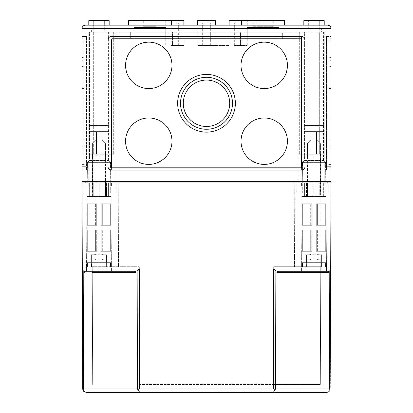 <?xml version="1.0" encoding="UTF-8"?>
<svg xmlns="http://www.w3.org/2000/svg" width="413" height="413" viewBox="0 0 413 413"><rect width="100%" height="100%" fill="white"/><g stroke="black" fill="none" stroke-linecap="round" stroke-linejoin="round"><path stroke-width="0.31" stroke-dasharray="2.06 1.55" d="M267.056 26.308L252.906 26.308L273.277 26.308L267.056 26.308L267.056 27.439L273.277 27.439L252.906 27.439L273.277 27.439L267.056 27.439L267.056 26.308M85.393 25.178A3.397 3.397 0 0 0 81.996 28.574L81.996 181.374L331.004 181.374L331.004 28.574L98.975 28.574L98.975 25.178L327.607 25.178M137.426 388.969L83.498 388.969L83.039 390.399L84.164 391.736L86.111 392.35L139.62 392.35L137.426 388.969L137.137 270.794L135.784 271.243L84.562 271.243A2.261 2.261 0 0 1 83.209 270.794L84.562 271.243L84.562 272.368L84.562 271.243L134.189 271.243L86.523 271.243L111.422 271.243L86.523 271.243L111.422 271.243L86.523 271.243L86.978 196.542L99.745 196.542L86.978 196.542L86.549 266.943L86.58 261.961L82.27 261.961L81.996 182.959L98.975 182.959L85.166 182.959L98.975 182.959L85.166 182.959L85.166 185.902L92.636 185.902L85.166 185.902L85.166 182.959L111.422 182.959L111.422 185.902L92.636 185.902L111.422 185.902L111.422 182.959L111.422 185.902L111.422 182.959L118.892 182.959L89.92 182.959L327.834 182.959L294.108 182.959L301.578 182.959L301.578 185.902L118.892 185.902L320.364 185.902L301.578 185.902L301.578 182.959L294.108 182.959L327.834 182.959L327.834 185.902L320.364 185.902L327.834 185.902L327.834 182.959L118.892 182.959L331.004 182.959L330.73 261.961L326.42 261.961L326.451 266.943L326.42 261.961M327.834 181.374L327.834 182.959M85.166 181.374L85.166 182.959M87.251 182.959L110.699 182.959L87.251 182.959L110.699 182.959L87.251 182.959L87.427 162.355L110.519 162.355L87.427 162.355L110.519 162.355L87.427 162.355L87.251 182.959M301.578 182.959L301.578 185.902L301.578 182.959M321.381 28.574L310.065 28.574L321.381 28.574L321.381 31.966L310.065 31.966L321.381 31.966M212.158 28.574L200.842 28.574L212.158 28.574L200.842 28.574L212.158 28.574L212.158 31.966L200.842 31.966L212.158 31.966L212.158 28.574M102.935 28.574L91.619 28.574L102.935 28.574L102.935 31.966L91.619 31.966L102.935 31.966M212.158 31.966L200.842 31.966L212.158 31.966M242.039 22.911L234.341 22.911L242.039 22.911L242.039 45.549L234.341 45.549L242.039 45.549M210.346 22.911L202.654 22.911L210.346 22.911L202.654 22.911L210.346 22.911L210.346 45.549L202.654 45.549L210.346 45.549L210.346 22.911M178.659 22.911L170.961 22.911L178.659 22.911L178.659 45.549L170.961 45.549L178.659 45.549M210.346 45.549L202.654 45.549L210.346 45.549M197.734 45.549L229.138 45.549L197.734 45.549L197.734 31.966L215.266 31.966L186.129 31.966L226.871 31.966L183.862 31.966L197.734 31.966L197.734 45.549L215.266 45.549L215.266 31.966L229.138 31.966L215.266 31.966L215.266 45.549L229.138 45.549L197.734 45.549L197.734 31.966L197.734 45.549M215.266 45.549L215.266 31.966L215.266 45.549M226.871 31.966L229.138 31.966L226.871 31.966L226.871 45.549L226.871 31.966M186.129 31.966L183.862 31.966L186.129 31.966L186.129 45.549L186.129 31.966M235.926 45.549L247.248 45.549L235.926 45.549L235.926 31.966L240.454 31.966L229.138 31.966L235.926 31.966L235.926 45.549M240.454 45.549L240.454 31.966L247.248 31.966L240.454 31.966L240.454 45.549M172.546 45.549L183.862 45.549L172.546 45.549L172.546 31.966L177.074 31.966L165.752 31.966L172.546 31.966L172.546 45.549M177.074 45.549L177.074 31.966L183.862 31.966L177.074 31.966L177.074 45.549M282.332 31.966L243.851 31.966L282.332 31.966L243.851 31.966L282.332 31.966L282.332 38.76L243.851 38.76L282.332 38.76L243.851 38.76L282.332 38.76L282.332 31.966M169.149 31.966L130.668 31.966L169.149 31.966L130.668 31.966L169.149 31.966L169.149 38.76L130.668 38.76L169.149 38.76L130.668 38.76L169.149 38.76L169.149 31.966M319.683 31.966L299.311 31.966L324.21 31.966L319.683 31.966L319.683 154.209L299.311 154.209L324.21 154.209L324.21 185.902L314.025 185.902L324.21 185.902L324.21 154.209L299.311 154.209L324.21 154.209L324.21 31.966L324.21 154.209L303.839 154.209L324.21 154.209L319.683 154.209L319.683 31.966M297.954 31.966L113.689 31.966L297.954 31.966L297.954 185.902L115.046 185.902L314.025 185.902L297.954 185.902L297.954 31.966M93.317 31.966L113.689 31.966L88.79 31.966L93.317 31.966L93.317 154.209L88.79 154.209L88.79 185.902L92.636 185.902L88.79 185.902L88.79 154.209L92.636 154.209L88.79 154.209L88.79 31.966L88.79 154.209L113.689 154.209L93.317 154.209L93.317 31.966M92.636 154.209L98.975 154.209L92.636 154.209L92.636 185.902L98.975 185.902L92.636 185.902L92.636 182.959L84.035 182.959L110.292 182.959L92.636 182.959L92.636 185.902L92.636 154.209M113.689 31.966L113.689 154.209L113.689 31.966M115.046 31.966L115.046 185.902L98.975 185.902L115.046 185.902L115.046 31.966M299.311 31.966L299.311 154.209L299.311 31.966M324.21 131.571L324.21 154.209L324.21 131.571L324.21 154.209L324.21 131.571L303.839 131.571L324.21 131.571L316.513 131.571L316.513 154.209L303.839 154.209L316.513 154.209L316.513 131.571L303.839 131.571L324.21 131.571M88.79 131.571L88.79 154.209L88.79 131.571L88.79 154.209L88.79 131.571L109.161 131.571L88.79 131.571L96.487 131.571L96.487 154.209L96.487 131.571L88.79 131.571M98.975 25.178L88.79 25.178L88.79 20.65L109.161 20.65L88.79 20.65L109.161 20.65L109.161 25.178L88.79 25.178L109.161 25.178M93.317 20.65L104.634 20.65L93.317 20.65L104.634 20.65L93.317 20.65L93.214 31.966L104.732 31.966L93.214 31.966L104.732 31.966L93.214 31.966L93.317 20.65M331.004 166.661L331.004 36.494L331.004 166.661L329.873 166.661L329.873 167.792L331.004 167.792L329.873 167.792L329.873 166.661L329.873 170.053L329.873 166.661L331.004 166.661L326.476 166.661L326.476 170.053L326.476 36.494L326.476 170.053L326.476 166.661L331.004 166.661M301.578 39.891A1.131 1.131 0 0 0 300.442 38.76A1.131 1.131 0 0 1 301.578 39.891L301.578 36.494L111.422 36.494A3.397 3.397 0 0 0 108.03 39.891L108.03 166.661A3.397 3.397 0 0 0 111.422 170.053L301.578 170.053A3.397 3.397 0 0 0 304.97 166.661L304.97 39.891A3.397 3.397 0 0 0 301.578 36.494L111.422 36.494A3.397 3.397 0 0 0 108.03 39.891L108.03 166.661A3.397 3.397 0 0 0 111.422 170.053L111.422 166.661A1.131 1.131 0 0 0 112.558 167.792L300.442 167.792A1.131 1.131 0 0 0 301.578 166.661L301.578 39.891A1.131 1.131 0 0 0 300.442 38.76L112.558 38.76A1.131 1.131 0 0 0 111.422 39.891A1.131 1.131 0 0 1 112.558 38.76A1.131 1.131 0 0 0 111.422 39.891M81.996 166.661L81.996 36.494L81.996 167.792L81.996 39.891L81.996 166.661L83.127 166.661L83.127 167.792L81.996 167.792L83.127 167.792L83.127 166.661L83.127 170.053L83.127 166.661L81.996 166.661L86.523 166.661L86.523 170.053L86.523 36.494L86.523 170.053L86.523 166.661L81.996 166.661M171.41 25.178L128.402 25.178L171.41 25.178L128.402 25.178L171.41 25.178L171.41 20.65L128.402 20.65L183.862 20.65M183.862 25.178L165.752 25.178L183.862 25.178M215.555 25.178L197.445 25.178L215.555 25.178L197.445 25.178L215.555 25.178L215.555 20.65L197.445 20.65L215.555 20.65L197.445 20.65L197.445 25.178M247.248 25.178L229.138 25.178L247.248 25.178L247.248 20.65L284.598 20.65L284.598 25.178L241.59 25.178L284.598 25.178M324.21 25.178L303.839 25.178L324.21 25.178L303.839 25.178L324.21 25.178L324.21 20.65L303.839 20.65L324.21 20.65L303.839 20.65L303.839 25.178M229.705 103.276A23.205 23.205 0 0 0 194.9 83.183A23.205 23.205 0 0 0 194.9 123.368A23.205 23.205 0 0 0 229.705 103.276A23.205 23.205 0 0 0 194.9 83.183A23.205 23.205 0 0 0 194.9 123.368A23.205 23.205 0 0 0 229.705 103.276A23.205 23.205 0 0 0 194.9 83.183A23.205 23.205 0 0 0 194.9 123.368A23.205 23.205 0 0 0 229.705 103.276M232.488 103.276A25.988 25.988 0 0 0 193.506 80.767A25.988 25.988 0 0 0 193.506 125.779A25.988 25.988 0 0 0 232.488 103.276A25.988 25.988 0 0 0 193.506 80.767A25.988 25.988 0 0 0 193.506 125.779A25.988 25.988 0 0 0 232.488 103.276A25.988 25.988 0 0 0 193.506 80.767A25.988 25.988 0 0 0 193.506 125.779A25.988 25.988 0 0 0 232.488 103.276M235.364 103.276A28.864 28.864 0 0 0 192.071 78.279A28.864 28.864 0 0 0 192.071 128.273A28.864 28.864 0 0 0 235.364 103.276A28.864 28.864 0 0 0 192.071 78.279A28.864 28.864 0 0 0 192.071 128.273A28.864 28.864 0 0 0 235.364 103.276A28.864 28.864 0 0 0 192.071 78.279A28.864 28.864 0 0 0 192.071 128.273A28.864 28.864 0 0 0 235.364 103.276M287.427 141.194A23.205 23.205 0 0 0 252.622 121.097A23.205 23.205 0 0 0 252.622 161.287A23.205 23.205 0 0 0 287.427 141.194A23.205 23.205 0 0 0 252.622 121.097A23.205 23.205 0 0 0 252.622 161.287A23.205 23.205 0 0 0 287.427 141.194A23.205 23.205 0 0 0 252.622 121.097A23.205 23.205 0 0 0 252.622 161.287A23.205 23.205 0 0 0 287.427 141.194M287.427 65.357A23.205 23.205 0 0 0 252.622 45.265A23.205 23.205 0 0 0 252.622 85.455A23.205 23.205 0 0 0 287.427 65.357A23.205 23.205 0 0 0 252.622 45.265A23.205 23.205 0 0 0 252.622 85.455A23.205 23.205 0 0 0 287.427 65.357A23.205 23.205 0 0 0 252.622 45.265A23.205 23.205 0 0 0 252.622 85.455A23.205 23.205 0 0 0 287.427 65.357M171.978 65.357A23.205 23.205 0 0 0 137.173 45.265A23.205 23.205 0 0 0 137.173 85.455A23.205 23.205 0 0 0 171.978 65.357A23.205 23.205 0 0 0 137.173 45.265A23.205 23.205 0 0 0 137.173 85.455A23.205 23.205 0 0 0 171.978 65.357A23.205 23.205 0 0 0 137.173 45.265A23.205 23.205 0 0 0 137.173 85.455A23.205 23.205 0 0 0 171.978 65.357M171.978 141.194A23.205 23.205 0 0 0 137.173 121.097A23.205 23.205 0 0 0 137.173 161.287A23.205 23.205 0 0 0 171.978 141.194A23.205 23.205 0 0 0 137.173 121.097A23.205 23.205 0 0 0 137.173 161.287A23.205 23.205 0 0 0 171.978 141.194A23.205 23.205 0 0 0 137.173 121.097A23.205 23.205 0 0 0 137.173 161.287A23.205 23.205 0 0 0 171.978 141.194M300.442 38.76L112.558 38.76L300.442 38.76M111.422 166.661A1.131 1.131 0 0 0 112.558 167.792L300.442 167.792A1.131 1.131 0 0 0 301.578 166.661L301.578 170.053A3.397 3.397 0 0 0 304.97 166.661L304.97 39.891A3.397 3.397 0 0 0 301.578 36.494L111.422 36.494A3.397 3.397 0 0 0 108.03 39.891L108.03 166.661A3.397 3.397 0 0 0 111.422 170.053L301.578 170.053A3.397 3.397 0 0 0 304.97 166.661L304.97 39.891A3.397 3.397 0 0 0 301.578 36.494L301.578 170.053L111.422 170.053L111.422 166.661A1.131 1.131 0 0 0 112.558 167.792L300.442 167.792A1.131 1.131 0 0 0 301.578 166.661M328.738 60.308L328.738 146.238L328.738 60.308L331.004 60.308L331.004 146.238L331.004 60.308M328.738 57.433L328.738 149.114L328.738 57.433L331.004 57.433L331.004 149.114L331.004 57.433M328.738 66.488L328.738 140.059L328.738 66.488L331.004 66.488L331.004 140.059L331.004 66.488M328.738 117.989L328.738 164.395L328.738 117.989L328.738 164.395L328.738 117.989L331.004 117.989L331.004 164.395L331.004 117.989L328.738 117.989M328.738 42.157L328.738 88.563L328.738 42.157L328.738 88.563L328.738 42.157L331.004 42.157L331.004 88.563L331.004 42.157L328.738 42.157M331.004 42.157L331.004 88.563L331.004 42.157M331.004 117.989L331.004 164.395L331.004 117.989M329.873 39.891L329.873 36.494L329.873 39.891L329.873 38.76L329.873 39.891L331.004 39.891L331.004 38.76L331.004 39.891L329.873 39.891M326.476 36.494L331.004 36.494L326.476 36.494M326.476 170.053L331.004 170.053L326.476 170.053M329.873 38.76L331.004 38.76L329.873 38.76M84.262 66.488L84.262 140.059L84.262 66.488L81.996 66.488L81.996 140.059L81.996 66.488M84.262 60.308L84.262 146.238L84.262 60.308L81.996 60.308L81.996 146.238L81.996 60.308M84.262 57.433L84.262 149.114L84.262 57.433L81.996 57.433L81.996 149.114L81.996 57.433M84.262 117.989L84.262 164.395L84.262 117.989L84.262 164.395L84.262 117.989L81.996 117.989L81.996 164.395L81.996 117.989L84.262 117.989M84.262 42.157L84.262 88.563L84.262 42.157L84.262 88.563L84.262 42.157L81.996 42.157L81.996 88.563L81.996 42.157L84.262 42.157M81.996 42.157L81.996 88.563L81.996 42.157M81.996 117.989L81.996 164.395L81.996 117.989M83.127 36.494L83.127 39.891L83.127 36.494L81.996 36.494L86.523 36.494L83.127 36.494M83.127 39.891L83.127 38.76L83.127 39.891L81.996 39.891L81.996 38.76L81.996 39.891L83.127 39.891M86.523 170.053L81.996 170.053L86.523 170.053M83.127 38.76L81.996 38.76L83.127 38.76M156.135 27.439L143.683 27.439L156.135 27.439L143.683 27.439L156.135 27.439L156.135 26.308L143.683 26.308L143.683 27.439L143.683 26.308L156.135 26.308L156.135 27.439L156.135 26.308L143.683 26.308L143.683 27.439L143.683 26.308L156.135 26.308L156.135 27.439M165.752 27.439L134.06 27.439L165.752 27.439L134.06 27.439L165.752 27.439L165.752 38.76L134.06 38.76L165.752 38.76L165.752 27.439M278.94 27.439L247.248 27.439L278.94 27.439L247.248 27.439L278.94 27.439L278.94 38.76L247.248 38.76L278.94 38.76L278.94 27.439M165.752 38.76L134.06 38.76L165.752 38.76M259.132 27.439L252.906 27.439L259.132 27.439L259.132 26.308L259.132 27.439M278.94 38.76L247.248 38.76L278.94 38.76M128.402 25.178L128.402 20.65L171.41 20.65M229.138 20.65L247.248 20.65M284.598 20.65L241.59 20.65L284.598 20.65M308.366 20.65L319.683 20.65L308.366 20.65L308.268 31.966L319.786 31.966L308.268 31.966L319.786 31.966L308.268 31.966L308.366 20.65L319.683 20.65L308.366 20.65M304.634 31.966L323.42 31.966L304.634 31.966L304.546 160.518L323.508 160.518L304.546 160.518L302.708 162.355L325.346 162.355L302.708 162.355L325.346 162.355L302.708 162.355L304.546 160.518L323.508 160.518L304.546 160.518L304.546 125.459L323.508 125.459L304.546 125.459L323.508 125.459L304.546 125.459L304.634 31.966L323.42 31.966L304.634 31.966M302.481 162.355L325.573 162.355L302.481 162.355L302.301 182.959L325.749 182.959L302.301 182.959L325.749 182.959L302.301 182.959L302.481 162.355L325.573 162.355L302.481 162.355M89.58 31.966L108.366 31.966L89.58 31.966L89.492 160.518L108.454 160.518L89.492 160.518L87.654 162.355L110.292 162.355L87.654 162.355L110.292 162.355L87.654 162.355L89.492 160.518L108.454 160.518L89.492 160.518L89.492 125.459L108.454 125.459L89.492 125.459L108.454 125.459L89.492 125.459L89.58 31.966L108.366 31.966L89.58 31.966M96.487 131.571L109.161 131.571L96.487 131.571L96.487 154.209L96.487 131.571M316.513 131.571L316.513 154.209L316.513 131.571M156.135 20.65L143.683 20.65L156.135 20.65L143.683 20.65L156.135 20.65L156.135 22.911L156.135 20.65L156.135 22.911L143.683 22.911L156.135 22.911L143.683 22.911L143.683 20.65L143.683 22.911L156.135 22.911L156.135 20.65M267.056 22.911L252.906 22.911L273.277 22.911L267.056 22.911L267.056 20.65L273.277 20.65L252.906 20.65L267.056 20.65L267.056 22.911M143.683 22.911L143.683 20.65L143.683 22.911M259.132 22.911L252.906 22.911L259.132 22.911L259.132 20.65L252.906 20.65L259.132 20.65L259.132 22.911M326.451 266.943L326.476 271.243L301.578 271.243L326.476 271.243L301.578 271.243L326.476 271.243L326.022 196.542L313.255 196.542L326.022 196.542L326.451 266.943L330.71 266.943L330.286 388.969L329.827 390.657L328.836 391.736L326.889 392.35L273.38 392.35L274.702 390.125L273.68 388.969L139.32 388.969L138.298 390.125M137.137 270.794L139.32 268.987L98.975 268.987L98.975 28.574L81.996 28.574M330.075 390.125L329.502 388.969L275.574 388.969L274.702 390.125M306.492 182.959L325.996 182.959L304.407 182.959L306.492 182.959L306.492 196.542L304.407 196.542L304.407 182.959L304.407 196.542L307.437 196.542L307.437 182.959L307.437 196.542L312.93 196.542L312.93 182.959L312.93 196.542L315.96 196.542L315.96 182.959L315.96 196.542L319.75 196.542L319.75 182.959L319.75 196.542L323.364 196.542L323.364 182.959L323.364 196.542L304.407 196.542L304.407 182.959L304.407 196.542L306.492 196.542L306.492 182.959M325.996 196.542L325.996 182.959L325.996 196.542L302.027 196.542L325.996 196.542M313.255 196.542L313.255 182.959L313.255 196.542L306.492 196.542L313.255 196.542M99.745 182.959L87.004 182.959L108.593 182.959L87.004 182.959L99.745 182.959L99.745 196.542L99.745 182.959M87.004 196.542L87.004 182.959L87.004 196.542L89.636 196.542L89.636 182.959L89.636 196.542L93.25 196.542L93.25 182.959L93.25 196.542L97.04 196.542L97.04 182.959L97.04 196.542L100.07 196.542L100.07 182.959L100.07 196.542L105.563 196.542L105.563 182.959L105.563 196.542L108.593 196.542L108.593 182.959L108.593 196.542L106.508 196.542L106.508 182.959L106.508 196.542L108.593 196.542L108.593 182.959L108.593 196.542L89.636 196.542L110.973 196.542L87.004 196.542M277.216 271.243L278.811 271.243A1.6 1.131 0 0 0 277.211 272.368L277.216 271.243L275.863 270.794L273.68 268.987L330.705 268.987L329.791 270.794L328.438 271.243L329.791 270.794A2.261 2.261 0 0 1 328.438 271.243L278.811 271.243L328.438 271.243L328.438 272.368L328.438 271.243A2.261 2.261 0 0 0 329.791 270.794L329.502 388.969M86.523 271.243L86.549 266.943L82.29 266.943L82.27 261.961L82.295 268.987L83.209 270.794L84.562 271.243M118.216 182.959L294.784 182.959L118.216 182.959L118.51 266.715L92.249 266.715L139.315 266.715L92.249 266.715L118.51 266.715L118.216 182.959M323.08 182.959L320.364 182.959L323.08 182.959L323.08 193.145L320.364 193.145L323.08 193.145L323.08 182.959M82.714 388.969L82.295 268.987L98.975 268.987L98.975 271.243M110.292 182.959L314.025 182.959L110.292 182.959L110.292 193.145L314.025 193.145L84.035 193.145L110.292 193.145L110.292 182.959M314.025 25.178L314.025 182.959L328.965 182.959L314.025 182.959L314.025 271.243M320.751 266.715L273.685 266.715L320.751 266.715L273.685 266.715L320.751 266.715L321.046 182.959L320.338 384.426L320.751 266.715M92.249 266.715L92.662 384.426L92.249 266.715M294.49 266.715L294.784 182.959L294.49 266.715M139.486 384.426L139.315 266.715L139.486 384.426L273.514 384.426L139.486 384.426M273.514 384.426L273.685 266.715L273.514 384.426L320.338 384.426L273.514 384.426M314.025 193.145L118.892 193.145L314.025 193.145L314.025 182.959L314.025 266.715L314.025 193.145M328.965 193.145L320.364 193.145L328.965 193.145L328.965 182.959L328.965 193.145M89.92 193.145L89.92 182.959L89.92 193.145M116.177 193.145L116.177 182.959L116.177 193.145M296.823 193.145L296.823 182.959L296.823 193.145M302.708 193.145L302.708 182.959L302.708 193.145M84.035 193.145L84.035 182.959L84.035 193.145M278.811 271.243L328.438 271.243L328.438 272.368L277.211 272.368M134.189 271.243A1.6 1.131 0 0 1 135.789 272.368L135.784 271.243M93.72 142.031L95.806 139.945L93.72 142.031L104.226 142.031L102.145 139.945L95.806 139.945L102.145 139.945L104.226 142.031L93.72 142.031L92.409 143.342L95.806 139.945L93.72 142.031L104.226 142.031L105.537 143.342L102.145 139.945L95.806 139.945L102.145 139.945L104.226 142.031L93.72 142.031M105.537 155.975L105.537 158.055L92.409 158.055L92.409 155.975L105.537 155.975L105.537 143.342L104.226 142.031L105.537 143.342L105.537 155.975L92.409 155.975L92.409 143.342L92.409 158.055L105.537 158.055L92.409 158.055L105.537 158.055L105.537 155.975L105.537 158.055L92.409 158.055L92.409 160.321L105.537 160.321L92.409 160.321L105.537 160.321L92.409 160.321L92.409 155.975L105.537 155.975L105.537 143.342L105.537 155.975L92.409 155.975L92.409 143.342L92.409 158.055L105.537 158.055L92.409 158.055L105.537 158.055L105.537 155.975M110.86 196.542L87.091 196.542L110.86 196.542L110.86 271.243L87.091 271.243L110.86 271.243L87.091 271.243L110.86 271.243L110.86 196.542L87.091 196.542L110.86 196.542M104.035 259.018C100.664 260.515 97.287 260.515 93.911 259.018L93.911 254.945C97.287 253.443 100.664 253.443 104.035 254.945L104.035 259.018C100.664 260.515 97.287 260.515 93.911 259.018L104.035 259.018L104.035 254.945L93.911 254.945C97.287 253.443 100.664 253.443 104.035 254.945L93.911 254.945L93.911 259.018L104.035 259.018M110.519 267.17L87.432 267.17L87.432 262.642L110.519 262.642L87.432 262.642L110.519 262.642L87.432 262.642L91.572 262.642L91.572 267.17L106.373 267.17L106.373 262.642L110.519 262.642L110.519 267.17L110.519 262.642L110.519 267.17L87.432 267.17L110.519 267.17L110.519 262.642L87.432 262.642L91.572 262.642L91.572 267.17L106.373 267.17L91.572 267.17L91.381 262.642L106.564 262.642L106.564 254.718L106.895 254.718L106.895 271.243L91.051 271.243L106.895 271.243L91.051 271.243L106.895 271.243L106.895 254.718L106.564 254.718L106.564 262.642L106.564 254.718L91.381 254.718L91.381 262.642L110.519 262.642L106.373 262.642L106.373 267.17L110.519 267.17L106.373 267.17L106.373 262.642L106.373 267.17L91.572 267.17L91.572 262.642L87.432 262.642L87.432 267.17L91.572 267.17L87.432 267.17L87.432 262.642L87.432 267.17L110.519 267.17M96.709 251.321L87.308 251.321L87.308 229.814L96.709 229.814L87.308 229.814L96.709 229.814L87.308 229.814L96.709 229.814L87.308 229.814L96.709 229.814L87.308 229.814L87.308 251.321L96.709 251.321L96.709 229.814L96.709 251.321L96.709 229.814L96.709 251.321L95.635 251.321L95.635 229.814L95.635 251.321L96.709 251.321L87.308 251.321L95.635 251.321L87.308 251.321L87.308 229.814L87.308 251.321L96.709 251.321L96.709 229.814L96.709 251.321L96.709 229.814L96.709 251.321L95.635 251.321L95.635 229.814L95.635 251.321L96.709 251.321M101.237 251.321L110.643 251.321L110.643 229.814L101.237 229.814L110.643 229.814L101.237 229.814L110.643 229.814L102.316 229.814L110.643 229.814L110.643 251.321L101.237 251.321L101.237 229.814L102.316 229.814L101.237 229.814L101.237 251.321L101.237 229.814L101.237 251.321L102.316 251.321L102.316 229.814L102.316 251.321L110.643 251.321L101.237 251.321L110.643 251.321L110.643 229.814L110.643 251.321L101.237 251.321L101.237 229.814L101.237 251.321L101.237 229.814L101.237 251.321L102.316 251.321L102.316 229.814L102.316 251.321L110.643 251.321L101.237 251.321M96.709 225.286L87.308 225.286L87.308 203.785L96.709 203.785L87.308 203.785L96.709 203.785L87.308 203.785L95.635 203.785L87.308 203.785L87.308 225.286L96.709 225.286L96.709 203.785L95.635 203.785L96.709 203.785L96.709 225.286L96.709 203.785L96.709 225.286L95.635 225.286L95.635 203.785L95.635 225.286L87.308 225.286L96.709 225.286L87.308 225.286L87.308 203.785L87.308 225.286L96.709 225.286L96.709 203.785L96.709 225.286L96.709 203.785L96.709 225.286L95.635 225.286L95.635 203.785L95.635 225.286L87.308 225.286L96.709 225.286M101.237 225.286L110.643 225.286L110.643 203.785L101.237 203.785L110.643 203.785L101.237 203.785L110.643 203.785L101.237 203.785L110.643 203.785L101.237 203.785L110.643 203.785L110.643 225.286L101.237 225.286L101.237 203.785L101.237 225.286L101.237 203.785L101.237 225.286L110.643 225.286L102.316 225.286L102.316 203.785L102.316 225.286L110.643 225.286L110.643 203.785L110.643 225.286L101.237 225.286L101.237 203.785L101.237 225.286L101.237 203.785L101.237 225.286L102.316 225.286L101.237 225.286M105.537 161.225L92.409 161.225L105.537 161.225L105.537 196.542L92.409 196.542L105.537 196.542L92.409 196.542L105.537 196.542L105.537 161.225L92.409 161.225L105.537 161.225M91.381 254.718L91.051 254.718L91.381 254.718L91.381 262.642L106.564 262.642L106.564 254.718L106.895 254.718L91.381 254.718L106.564 254.718L91.381 254.718L91.381 262.642L91.381 254.718L91.051 254.718L91.381 254.718M105.878 160.321L92.068 160.321L105.878 160.321L92.068 160.321L105.878 160.321L105.878 161.225L92.068 161.225L105.878 161.225L92.068 161.225L105.878 161.225L105.878 160.321M308.774 142.031L310.855 139.945L308.774 142.031L319.28 142.031L317.194 139.945L310.855 139.945L317.194 139.945L319.28 142.031L308.774 142.031L307.463 143.342L310.855 139.945L308.774 142.031L319.28 142.031L320.591 143.342L317.194 139.945L310.855 139.945L317.194 139.945L319.28 142.031L308.774 142.031M320.591 155.975L320.591 158.055L307.463 158.055L307.463 155.975L320.591 155.975L320.591 143.342L319.28 142.031L320.591 143.342L320.591 155.975L307.463 155.975L307.463 143.342L307.463 158.055L320.591 158.055L307.463 158.055L320.591 158.055L320.591 155.975L320.591 158.055L307.463 158.055L307.463 160.321L320.591 160.321L307.463 160.321L320.591 160.321L307.463 160.321L307.463 155.975L320.591 155.975L320.591 143.342L320.591 155.975L307.463 155.975L307.463 143.342L307.463 158.055L320.591 158.055L307.463 158.055L320.591 158.055L320.591 155.975M325.909 196.542L302.14 196.542L325.909 196.542L325.909 271.243L302.14 271.243L325.909 271.243L302.14 271.243L325.909 271.243L325.909 196.542L302.14 196.542L325.909 196.542M319.089 259.018C315.713 260.515 312.336 260.515 308.965 259.018L308.965 254.945C312.336 253.443 315.713 253.443 319.089 254.945L319.089 259.018C315.713 260.515 312.336 260.515 308.965 259.018L319.089 259.018L319.089 254.945L308.965 254.945C312.336 253.443 315.713 253.443 319.089 254.945L308.965 254.945L308.965 259.018L319.089 259.018M325.568 267.17L302.481 267.17L302.481 262.642L325.568 262.642L302.481 262.642L325.568 262.642L302.481 262.642L306.627 262.642L306.627 267.17L321.428 267.17L321.428 262.642L325.568 262.642L325.568 267.17L325.568 262.642L325.568 267.17L302.481 267.17L325.568 267.17L325.568 262.642L302.481 262.642L306.627 262.642L306.627 267.17L321.428 267.17L306.627 267.17L306.436 262.642L321.619 262.642L321.619 254.718L321.949 254.718L321.949 271.243L306.105 271.243L321.949 271.243L306.105 271.243L321.949 271.243L321.949 254.718L321.619 254.718L321.619 262.642L321.619 254.718L306.436 254.718L306.436 262.642L325.568 262.642L321.428 262.642L321.428 267.17L325.568 267.17L321.428 267.17L321.428 262.642L321.428 267.17L306.627 267.17L306.627 262.642L302.481 262.642L302.481 267.17L306.627 267.17L302.481 267.17L302.481 262.642L302.481 267.17L325.568 267.17M311.763 251.321L302.357 251.321L302.357 229.814L311.763 229.814L302.357 229.814L311.763 229.814L302.357 229.814L311.763 229.814L302.357 229.814L311.763 229.814L302.357 229.814L302.357 251.321L311.763 251.321L311.763 229.814L311.763 251.321L311.763 229.814L311.763 251.321L310.684 251.321L310.684 229.814L310.684 251.321L311.763 251.321L302.357 251.321L310.684 251.321L302.357 251.321L302.357 229.814L302.357 251.321L311.763 251.321L311.763 229.814L311.763 251.321L311.763 229.814L311.763 251.321L310.684 251.321L310.684 229.814L310.684 251.321L311.763 251.321M316.291 251.321L325.692 251.321L325.692 229.814L316.291 229.814L325.692 229.814L316.291 229.814L325.692 229.814L317.365 229.814L325.692 229.814L325.692 251.321L316.291 251.321L316.291 229.814L317.365 229.814L316.291 229.814L316.291 251.321L316.291 229.814L316.291 251.321L317.365 251.321L317.365 229.814L317.365 251.321L325.692 251.321L316.291 251.321L325.692 251.321L325.692 229.814L325.692 251.321L316.291 251.321L316.291 229.814L316.291 251.321L316.291 229.814L316.291 251.321L317.365 251.321L317.365 229.814L317.365 251.321L325.692 251.321L316.291 251.321M311.763 225.286L302.357 225.286L302.357 203.785L311.763 203.785L302.357 203.785L311.763 203.785L302.357 203.785L310.684 203.785L302.357 203.785L302.357 225.286L311.763 225.286L311.763 203.785L310.684 203.785L311.763 203.785L311.763 225.286L311.763 203.785L311.763 225.286L310.684 225.286L310.684 203.785L310.684 225.286L302.357 225.286L311.763 225.286L302.357 225.286L302.357 203.785L302.357 225.286L311.763 225.286L311.763 203.785L311.763 225.286L311.763 203.785L311.763 225.286L310.684 225.286L310.684 203.785L310.684 225.286L302.357 225.286L311.763 225.286M316.291 225.286L325.692 225.286L325.692 203.785L316.291 203.785L325.692 203.785L316.291 203.785L325.692 203.785L316.291 203.785L325.692 203.785L316.291 203.785L325.692 203.785L325.692 225.286L316.291 225.286L316.291 203.785L316.291 225.286L316.291 203.785L316.291 225.286L325.692 225.286L317.365 225.286L317.365 203.785L317.365 225.286L325.692 225.286L325.692 203.785L325.692 225.286L316.291 225.286L316.291 203.785L316.291 225.286L316.291 203.785L316.291 225.286L317.365 225.286L316.291 225.286M320.591 161.225L307.463 161.225L320.591 161.225L320.591 196.542L307.463 196.542L320.591 196.542L307.463 196.542L320.591 196.542L320.591 161.225L307.463 161.225L320.591 161.225M306.436 254.718L306.105 254.718L306.436 254.718L306.436 262.642L321.619 262.642L321.619 254.718L321.949 254.718L306.436 254.718L321.619 254.718L306.436 254.718L306.436 262.642L306.436 254.718L306.105 254.718L306.436 254.718M320.932 160.321L307.122 160.321L320.932 160.321L307.122 160.321L320.932 160.321L320.932 161.225L307.122 161.225L320.932 161.225L307.122 161.225L320.932 161.225L320.932 160.321M87.308 251.321L95.635 251.321L87.308 251.321M110.643 225.286L102.316 225.286L102.316 203.785L102.316 225.286L110.643 225.286M87.432 267.17L91.572 267.17L87.432 267.17M302.357 251.321L310.684 251.321L302.357 251.321M325.692 225.286L317.365 225.286L317.365 203.785L317.365 225.286L325.692 225.286M302.481 267.17L306.627 267.17L302.481 267.17M118.892 182.959L118.892 193.145L118.892 182.959M294.108 182.959L294.108 193.145L294.108 182.959M320.364 182.959L320.364 193.145L320.364 182.959M98.975 154.209L98.975 185.902L98.975 154.209M118.892 31.966L118.892 185.902L118.892 31.966M294.108 31.966L294.108 185.902L294.108 31.966M314.025 154.209L314.025 185.902L314.025 154.209M320.364 154.209L320.364 185.902L320.364 154.209M326.476 39.891L331.004 39.891L326.476 39.891M86.523 39.891L81.996 39.891L86.523 39.891M139.32 388.969L139.32 268.987M106.508 196.542L99.745 196.542L106.508 196.542M275.574 388.969L275.863 270.794M273.68 388.969L273.68 268.987M98.975 266.715L98.975 182.959L98.975 266.715M92.636 193.145L92.636 182.959L92.636 193.145M98.975 193.145L98.975 182.959L98.975 193.145M83.498 388.969L83.209 270.794M92.269 272.368L135.789 272.368M273.277 27.439L273.277 26.308L273.277 27.439M310.065 31.966L310.065 28.574M200.842 31.966L200.842 28.574L200.842 31.966M91.619 31.966L91.619 28.574M234.341 45.549L234.341 22.911M202.654 45.549L202.654 22.911L202.654 45.549M170.961 45.549L170.961 22.911M229.138 31.966L229.138 45.549M183.862 31.966L183.862 45.549M247.248 31.966L247.248 45.549M165.752 31.966L165.752 45.549M331.004 146.238L328.738 146.238M331.004 149.114L328.738 149.114M331.004 140.059L328.738 140.059M331.004 164.395L328.738 164.395L331.004 164.395M331.004 88.563L328.738 88.563L331.004 88.563M81.996 140.059L84.262 140.059M81.996 146.238L84.262 146.238M81.996 149.114L84.262 149.114M81.996 164.395L84.262 164.395L81.996 164.395M81.996 88.563L84.262 88.563L81.996 88.563M134.06 38.76L134.06 27.439L134.06 38.76M247.248 38.76L247.248 27.439L247.248 38.76M243.851 31.966L243.851 38.76L243.851 31.966M130.668 31.966L130.668 38.76L130.668 31.966M165.752 20.65L165.752 25.178M241.59 20.65L241.59 25.178M319.683 20.65L319.786 31.966L319.683 20.65M323.42 31.966L323.508 160.518L325.346 162.355L323.508 160.518L323.42 31.966M325.573 162.355L325.749 182.959L325.573 162.355M104.634 20.65L104.732 31.966L104.634 20.65M108.366 31.966L108.454 160.518L110.292 162.355L108.454 160.518L108.366 31.966M110.519 162.355L110.699 182.959L110.519 162.355M303.839 154.209L303.839 131.571L303.839 154.209M109.161 154.209L109.161 131.571L109.161 154.209M273.277 20.65L273.277 22.911L273.277 20.65M252.906 20.65L252.906 22.911L252.906 20.65M252.906 27.439L252.906 26.308L252.906 27.439M302.027 196.542L301.578 271.243L302.027 196.542M110.973 196.542L111.422 271.243L110.973 196.542M105.537 158.055L105.537 160.321L105.537 158.055M87.091 196.542L87.091 271.243L87.091 196.542M92.409 161.225L92.409 196.542L92.409 161.225M91.051 254.718L91.051 271.243L91.051 254.718M92.068 160.321L92.068 161.225L92.068 160.321M320.591 158.055L320.591 160.321L320.591 158.055M302.14 196.542L302.14 271.243L302.14 196.542M307.463 161.225L307.463 196.542L307.463 161.225M306.105 254.718L306.105 271.243L306.105 254.718M307.122 160.321L307.122 161.225L307.122 160.321"/><path stroke-width="0.62" d="M109.161 25.178L109.161 20.65L88.79 20.65L88.79 25.178L85.393 25.178L314.025 25.178L314.025 28.574L331.004 28.574L331.004 181.374L81.996 181.374L81.996 28.574L98.975 28.574L98.975 271.243L84.562 271.243L84.562 272.368L84.562 271.243A2.261 2.261 0 0 1 82.295 268.987L83.209 270.794A2.261 2.261 0 0 1 82.295 268.987L139.32 268.987L137.137 270.794L135.784 271.243L98.975 271.243M108.03 39.891L108.03 166.661A3.397 3.397 0 0 0 111.422 170.053L301.578 170.053A3.397 3.397 0 0 0 304.97 166.661L304.97 39.891A3.397 3.397 0 0 0 301.578 36.494L111.422 36.494A3.397 3.397 0 0 0 108.03 39.891M85.166 181.374L85.166 182.959M327.834 181.374L327.834 182.959M314.025 25.178L327.607 25.178A3.397 3.397 0 0 1 331.004 28.574A3.397 3.397 0 0 0 327.607 25.178A3.397 3.397 0 0 1 331.004 28.574A3.397 3.397 0 0 0 327.607 25.178M183.862 25.178L183.862 20.65L171.41 20.65L171.41 25.178M171.41 20.65L128.402 20.65L128.402 25.178M197.445 25.178L197.445 20.65L215.555 20.65L215.555 25.178M284.598 25.178L284.598 20.65L229.138 20.65L229.138 25.178M303.839 25.178L303.839 20.65L324.21 20.65L324.21 25.178M301.578 36.494L301.578 39.891A1.131 1.131 0 0 0 300.442 38.76L112.558 38.76A1.131 1.131 0 0 0 111.422 39.891L111.422 166.661A1.131 1.131 0 0 0 112.558 167.792L300.442 167.792A1.131 1.131 0 0 0 301.578 166.661L301.578 36.494M232.488 103.276A25.988 25.988 0 0 0 193.506 80.767A25.988 25.988 0 0 0 193.506 125.779A25.988 25.988 0 0 0 232.488 103.276M235.364 103.276A28.864 28.864 0 0 0 192.071 78.279A28.864 28.864 0 0 0 192.071 128.273A28.864 28.864 0 0 0 235.364 103.276M229.705 103.276A23.205 23.205 0 0 0 194.9 83.183A23.205 23.205 0 0 0 194.9 123.368A23.205 23.205 0 0 0 229.705 103.276M287.427 141.194A23.205 23.205 0 0 0 252.622 121.097A23.205 23.205 0 0 0 252.622 161.287A23.205 23.205 0 0 0 287.427 141.194M287.427 65.357A23.205 23.205 0 0 0 252.622 45.265A23.205 23.205 0 0 0 252.622 85.455A23.205 23.205 0 0 0 287.427 65.357M171.978 65.357A23.205 23.205 0 0 0 137.173 45.265A23.205 23.205 0 0 0 137.173 85.455A23.205 23.205 0 0 0 171.978 65.357M171.978 141.194A23.205 23.205 0 0 0 137.173 121.097A23.205 23.205 0 0 0 137.173 161.287A23.205 23.205 0 0 0 171.978 141.194M111.422 39.891L111.422 166.661M301.578 166.661L301.578 39.891M85.393 25.178A3.397 3.397 0 0 0 81.996 28.574M275.863 270.794L273.68 268.987L273.68 388.969L274.702 390.125L275.574 388.969L275.863 270.794L277.216 271.243L277.211 272.368A1.6 1.131 180 0 1 278.811 271.243L328.438 271.243L328.438 272.368L277.211 272.368M275.574 388.969L329.502 388.969L330.075 390.125L329.667 390.91L328.32 392.035L326.889 392.35L273.38 392.35L274.702 390.125M138.298 390.125L137.426 388.969L83.498 388.969L82.925 390.125L82.714 388.969L83.715 391.359L86.111 392.35L273.38 392.35L139.62 392.35L138.298 390.125L139.32 388.969L139.32 268.987M82.714 388.969L81.996 182.959L331.004 182.959L330.705 268.987A2.261 2.261 0 0 1 328.438 271.243M330.075 390.125L330.705 268.987L329.791 270.794A2.261 2.261 0 0 0 330.705 268.987L314.025 268.987L314.025 271.243M277.216 271.243L278.811 271.243M86.523 271.243L84.562 271.243M135.784 271.243L135.789 272.368A1.6 1.131 180 0 0 134.189 271.243M98.975 25.178L98.975 28.574L314.025 28.574L314.025 268.987L273.68 268.987M273.68 388.969L139.32 388.969M83.498 388.969L83.209 270.794M329.502 388.969L329.791 270.794A2.261 2.261 0 0 0 330.705 268.987M135.789 272.368L92.269 272.368M137.426 388.969L137.137 270.794M241.59 20.65L241.59 25.178"/></g></svg>
